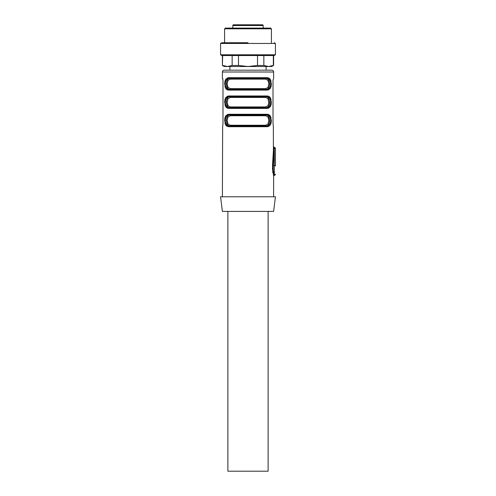 <?xml version="1.0" encoding="UTF-8"?>
<svg xmlns="http://www.w3.org/2000/svg" width="496" height="496" viewBox="0 0 496 496"><rect width="100%" height="100%" fill="white"/><g stroke="black" fill="none" stroke-linecap="round" stroke-linejoin="round"><path stroke-width="0.74" d="M248 28.092L270.686 28.092L271.417 28.824L224.583 28.824L225.314 28.092L248 28.092M248 42.73L222.332 42.73L248 42.73M274.176 42.73L275.441 43.462L220.559 43.462L221.824 42.73M248 54.802L220.559 54.802L275.441 54.802L275.441 43.462M220.559 43.462L220.559 54.802L221.824 55.533L274.176 55.533L275.441 54.802M257.505 55.533L238.495 55.533L238.495 65.46L248 66.514L257.505 65.46L257.505 55.533M222.648 65.46L227.404 66.514L224.217 66.514L222.388 65.46L222.648 55.533M257.505 65.46L263.841 65.46L268.596 66.514L227.404 66.514L232.159 65.46L232.159 55.533M232.159 65.46L238.495 65.46M263.841 65.46L263.841 55.533M273.352 65.46L271.783 66.514L268.596 66.514L273.352 65.46L273.352 55.533M272.912 160.946L272.515 165.379L273.215 165.614L273.265 170.587L274.344 175.28L273.612 176.006L272.409 168.28M275.441 174.177A1.097 1.097 0 0 1 274.344 175.28L274.344 148.217L273.215 165.614L274.344 165.614A1.097 0.353 180 0 1 275.441 165.962L275.441 148.564A1.097 1.097 0 0 0 274.344 147.467L274.288 148.217L273.556 147.982L272.515 165.379L272.806 172.608M222.834 78.765L222.388 78.405L222.388 72.001L273.612 72.001L273.612 78.405L273.017 80.178M222.648 78.405L222.983 80.104M222.983 124.143L222.648 125.972L222.983 124.143L222.983 80.234M222.388 196.776L222.648 125.972M273.612 196.776L273.612 176.006M273.414 152.483L273.339 125.972M273.017 124.143L273.352 125.972L273.017 124.143L273.017 80.234M225.327 120.466C225.42 124.081 226.759 125.916 229.344 125.972L228.799 126.703L227.044 126.325L225.785 125.184L224.657 120.503L224.917 117.887L225.773 115.804L228.799 114.266L227.044 114.644M267.201 114.266A0.732 0.546 90 0 1 266.656 114.998C269.223 115.041 270.568 116.864 270.673 120.466C270.58 124.081 269.241 125.916 266.656 125.972L229.344 125.972C226.777 125.928 225.432 124.105 225.327 120.503C225.42 116.889 226.759 115.053 229.344 114.998L228.799 114.266L267.201 114.266L268.956 114.644L270.215 115.785L271.343 120.46L271.083 123.076L270.227 125.166L267.201 126.703L268.956 126.325M270.673 102.207C270.58 98.592 269.241 96.757 266.656 96.701C269.223 96.745 270.568 98.568 270.673 102.17C270.58 105.784 269.241 107.62 266.656 107.675L229.344 107.675C226.777 107.632 225.432 105.809 225.327 102.207C225.42 98.592 226.759 96.757 229.344 96.701L266.656 96.701L267.201 95.97L268.956 96.348L270.215 97.489L271.343 102.164L271.083 104.786L270.227 106.869L267.201 108.407L268.956 108.029M225.327 102.17C225.42 105.784 226.759 107.62 229.344 107.675A0.732 0.546 90 0 0 228.799 108.407L227.044 108.029L225.785 106.888L224.657 102.207L224.917 99.591L225.773 97.507L228.799 95.97L227.044 96.348M270.673 83.911C270.58 80.296 269.241 78.461 266.656 78.405C269.223 78.449 270.568 80.271 270.673 83.874C270.58 87.488 269.241 89.323 266.656 89.379L229.344 89.379C226.777 89.336 225.432 87.513 225.327 83.911C225.42 80.296 226.759 78.461 229.344 78.405L266.656 78.405L267.201 77.674L268.956 78.052L270.215 79.193L271.343 83.874L271.083 86.49L270.227 88.573L267.201 90.111L268.956 89.733M225.327 83.874C225.42 87.488 226.759 89.323 229.344 89.379A0.732 0.546 90 0 0 228.799 90.111L227.044 89.733L225.785 88.592L224.657 83.917L224.917 81.301L225.773 79.211L228.799 77.674L227.044 78.052M271.083 81.301L270.227 79.211L268.677 77.928M224.917 86.49L225.773 88.573L227.323 89.857M271.083 99.591L270.227 97.507L268.677 96.224M224.917 104.786L225.773 106.869L227.323 108.153M271.083 117.887L270.227 115.804L268.677 114.52M224.917 123.076L225.773 125.166L227.323 126.449M220.559 196.776L275.441 196.776L273.612 211.408L222.388 211.408L220.559 196.776M273.612 72.001A1.829 1.829 0 0 0 271.783 70.172L224.217 70.172A1.829 1.829 0 0 0 222.388 72.001M266.656 114.998L229.344 114.998L266.656 114.998C269.241 115.053 270.58 116.889 270.673 120.503M229.344 125.972L266.656 125.972L267.201 126.703L228.799 126.703M266.656 107.675L267.201 108.407L228.799 108.407M266.656 96.701L229.344 96.701L228.799 95.97L267.201 95.97M266.656 78.405L266.166 78.405C268.355 78.622 269.483 80.451 269.551 83.892C269.483 87.333 268.355 89.162 266.166 89.379L267.201 90.111L228.799 90.111M229.344 78.405L230.38 79.137L228.017 80.34L227.106 83.911L228.03 87.457L230.38 88.648A0.732 0.539 90 0 1 229.834 89.379C227.645 89.162 226.517 87.333 226.449 83.892C226.517 80.451 227.645 78.622 229.834 78.405L228.799 77.674L267.201 77.674M226.449 120.485C226.517 117.044 227.645 115.215 229.834 114.998C227.645 115.215 226.517 117.044 226.449 120.485C226.517 123.926 227.645 125.755 229.834 125.972L230.38 125.24L265.62 125.24L267.983 124.037L268.894 120.466L267.97 116.92L265.62 115.729A0.732 0.539 90 0 1 266.166 114.998C268.355 115.215 269.483 117.044 269.551 120.485C269.483 123.926 268.355 125.755 266.166 125.972C268.355 125.755 269.483 123.926 269.551 120.485M269.551 102.188C269.483 105.629 268.355 107.458 266.166 107.675C268.355 107.458 269.483 105.629 269.551 102.188C269.483 98.747 268.355 96.918 266.166 96.701L265.62 97.433L267.97 98.623L268.882 102.697L267.983 105.741L265.62 106.944L230.38 106.944A0.732 0.539 90 0 1 229.834 107.675C227.645 107.458 226.517 105.629 226.449 102.188C226.517 98.747 227.645 96.918 229.834 96.701C227.645 96.918 226.517 98.747 226.449 102.188M269.446 82.417L268.758 80.123M266.166 78.405L265.62 79.137L267.97 80.327L268.894 83.874L267.983 87.445L265.62 88.648L266.166 89.379C268.355 89.162 269.483 87.333 269.551 83.892M226.554 85.368L227.242 87.668M229.834 78.405C227.645 78.622 226.517 80.451 226.449 83.892M269.446 100.713L268.758 98.413M226.554 103.664L227.242 105.964M269.446 119.009L268.758 116.709M226.554 121.96L227.242 124.254M266.11 70.172L266.11 66.514M229.89 70.172L229.89 66.514M229.834 114.998L230.38 115.729L228.017 116.932L227.106 120.503L228.03 124.05L230.38 125.24M266.166 125.972L265.62 125.24M266.166 107.675L265.62 106.944M229.834 96.701L230.38 97.433L228.017 98.636L227.106 102.207L228.03 105.753L230.38 106.944M268.125 211.408L268.125 471.2L227.875 471.2L227.875 211.408M232.816 28.092L232.816 25.532A0.732 0.732 0 0 1 233.548 24.8L262.452 24.8A0.732 0.732 0 0 1 263.184 25.532L263.184 28.092M275.441 148.564A1.097 0.353 0 0 0 274.344 148.217L274.344 147.467M265.62 115.729L230.38 115.729M230.38 97.433L265.62 97.433M265.62 88.648L230.38 88.648M230.38 79.137L265.62 79.137M232.816 25.532L263.184 25.532M224.583 42.73L224.583 28.824M271.417 42.73L271.417 28.824M222.388 65.46L222.388 55.533M273.612 65.46L273.612 55.533M274.313 147.486L273.581 146.766"/></g></svg>
